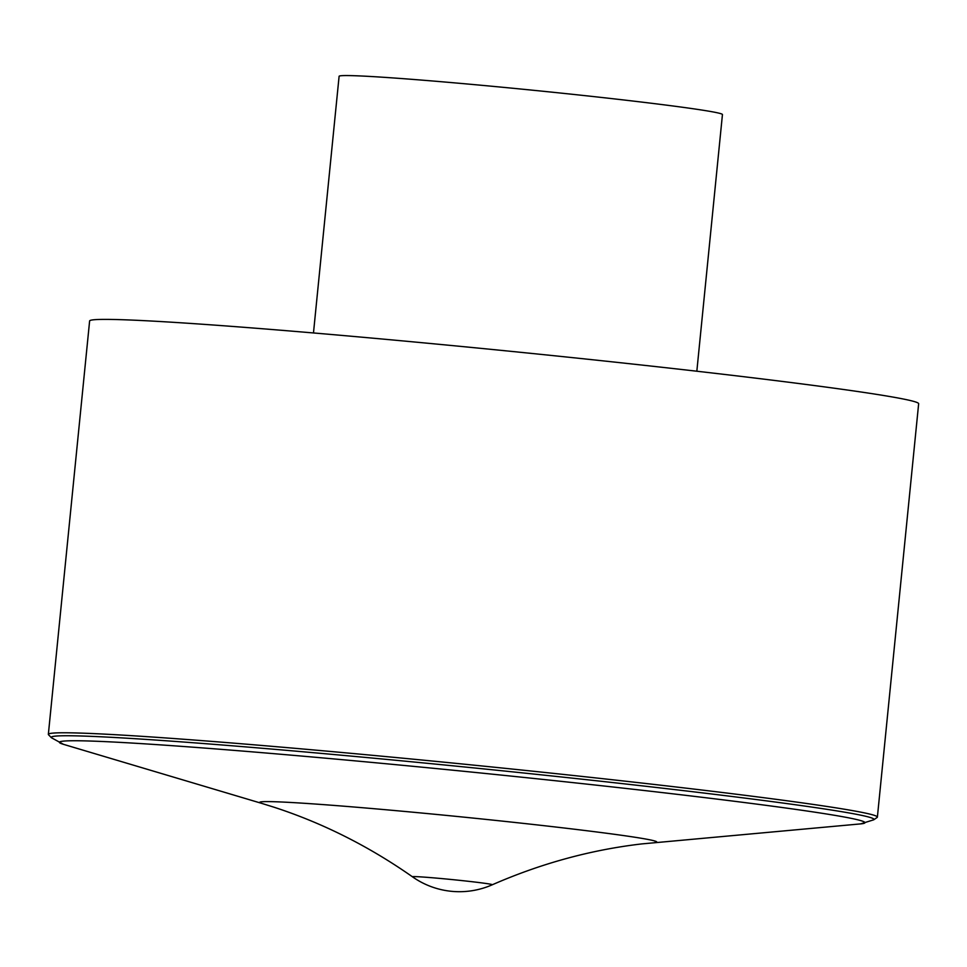 <?xml version="1.0" encoding="UTF-8"?>
<svg xmlns="http://www.w3.org/2000/svg" width="967" height="967" viewBox="0 0 967 967"><rect width="100%" height="100%" fill="white"/><g stroke="black" fill="none" stroke-linecap="round" stroke-linejoin="round"><path stroke-width="1.45" d="M275.716 746.645A416.584 11.628 5.7 0 1 877.383 817.115A416.584 11.628 5.7 0 1 877.117 817.478L873.709 819.811A413.405 11.544 -174.3 0 0 276.876 749.51A413.405 11.544 -174.3 0 0 51.432 737.736L48.543 734.775A416.584 11.628 5.7 0 1 48.35 734.364A416.584 11.628 5.7 0 1 275.716 746.645M48.35 734.364L89.617 320.984A416.584 11.628 5.7 0 1 505.282 350.779A416.584 11.628 5.7 0 1 918.65 403.735L877.383 817.115M313.477 332.962L339.103 76.296A192.626 5.379 5.7 0 1 531.306 90.076A192.626 5.379 5.7 0 1 722.446 114.553L696.832 371.231M51.432 737.736L63.471 744.336A404.75 11.302 5.7 0 1 280.357 754.224A404.75 11.302 5.7 0 1 697.727 796.772A404.75 11.302 5.7 0 1 860.594 823.896L873.709 819.811M492.3 884.769A81.433 81.433 0 0 1 412.462 876.803A40.167 1.124 5.7 0 1 442.209 878.628A40.167 1.124 5.7 0 1 488.045 883.778A40.167 1.124 5.7 0 1 492.3 884.769C541.012 863.471 590.813 849.86 641.689 843.925L860.594 823.896M412.462 876.803C368.923 846.294 322.809 823.11 274.108 807.24L261.694 803.372A199.504 5.572 5.7 0 1 368.596 808.243A199.504 5.572 5.7 0 1 574.338 829.215A199.504 5.572 5.7 0 1 654.623 842.583M261.694 803.372L63.471 744.336"/></g></svg>
